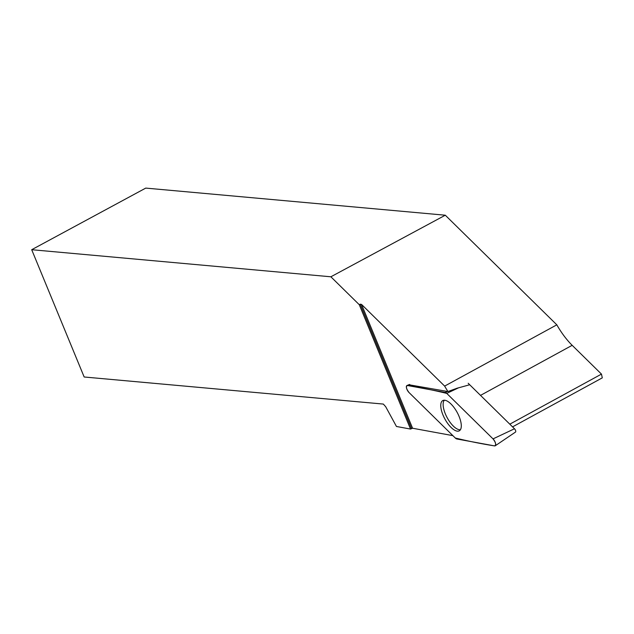 <?xml version="1.0" encoding="UTF-8"?>
<svg xmlns="http://www.w3.org/2000/svg" width="634" height="634" viewBox="0 0 634 634"><rect width="100%" height="100%" fill="white"/><g stroke="black" fill="none" stroke-linecap="round" stroke-linejoin="round"><path stroke-width="0.95" d="M468.193 383.269L514.483 428.766A2.116 0.856 61.4 0 1 515.608 430.637A2.116 0.856 61.4 0 1 515.537 432.047L495.241 445.789A4.454 1.799 -118.6 0 0 495.392 442.825A4.454 1.799 -118.6 0 0 493.03 438.886L446.74 393.389A4.454 1.799 -118.6 0 0 445.219 392.438L407.472 385.512A4.454 1.799 -118.6 0 0 406.933 385.551A4.454 1.799 -118.6 0 0 406.616 388.444A4.454 1.799 -118.6 0 0 409.017 392.525L455.307 438.023A4.454 1.799 -118.6 0 0 456.829 438.974L494.583 445.9A4.454 1.799 -118.6 0 0 495.241 445.789M460.807 421.808A17.229 6.966 -118.6 0 0 452.842 406.014A17.229 6.966 -118.6 0 0 442.96 400.49A17.229 6.966 -118.6 0 0 441.248 409.604A17.229 6.966 -118.6 0 0 449.522 425.763A17.229 6.966 -118.6 0 0 459.468 430.716A17.229 6.966 -118.6 0 0 460.807 421.808M452.89 435.645L412.576 428.235L410.531 429.059L359.272 304.7L360.239 304.169L361.546 304.431L444.648 386.098A45.442 18.362 -118.6 0 0 447.953 391.543L457.027 388.238L469.699 384.759M410.531 429.059L396.456 426.476L385.686 406.703L383.332 404.072L84.163 376.992L31.7 249.709L330.869 276.789L359.272 304.7M408.835 384.743L447.953 391.543M444.347 400.22A16.959 6.855 -118.6 0 0 447.224 417.782A16.959 6.855 -118.6 0 0 460.442 429.694M480.517 395.378L572.177 345.316A45.442 18.362 61.4 0 1 556.826 324.83L444.648 386.098M556.826 324.83L445.29 215.211L330.869 276.789M31.7 249.709L145.749 188.1L445.29 215.211M572.177 345.316L601.468 374.108L509.807 424.17M512.557 426.872L602.3 377.856L601.468 374.108M411.498 428.529L360.239 304.169M412.576 428.235L361.546 304.431M446.74 393.389C433.482 390.172 420.39 387.548 407.472 385.512C405.673 386.407 406.196 388.745 409.025 392.533L455.307 438.023C468.566 441.24 481.658 443.863 494.575 445.9C496.374 445.005 495.859 442.667 493.022 438.879L446.74 393.389L458.636 387.778M493.03 438.886L514.483 428.766M409.762 384.521L407.472 385.512M445.219 392.438L447.517 391.447M409.477 384.466L406.933 385.551"/></g></svg>
